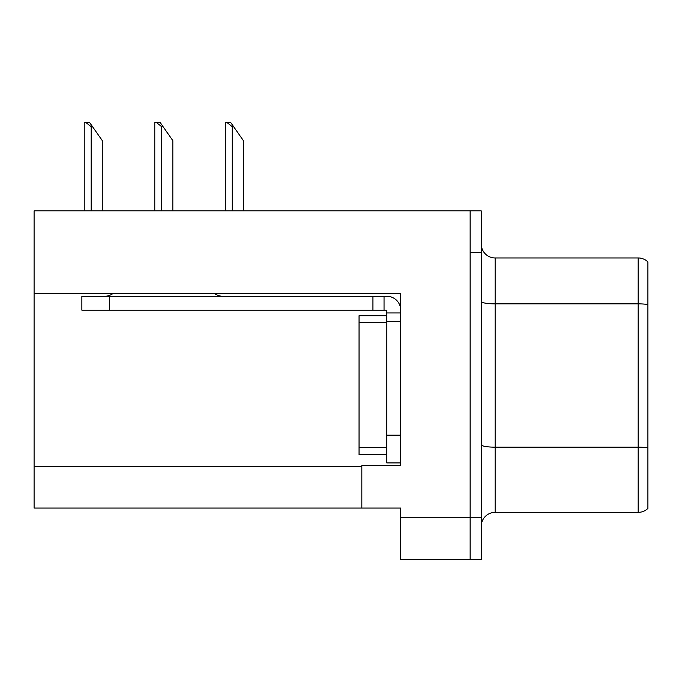 <?xml version="1.0" encoding="UTF-8"?>
<svg xmlns="http://www.w3.org/2000/svg" width="682" height="682" viewBox="0 0 682 682"><rect width="100%" height="100%" fill="white"/><g stroke="black" fill="none" stroke-linecap="round" stroke-linejoin="round"><path stroke-width="1.02" d="M400.718 321.282L400.718 435.15L386.822 435.15L386.822 462.925L400.718 462.925L400.718 435.15L400.718 465.567L361.827 465.567L361.827 508.056L34.1 508.056L34.1 293.644L400.718 293.644L400.718 321.282L386.822 321.282L386.822 310.174L372.935 310.174L372.935 296.286L386.822 296.286A13.887 13.887 0 0 1 400.709 310.182M361.827 508.056L400.718 508.056L400.718 559.445L470.145 559.445L470.145 517.783L470.145 559.445L481.253 559.445L481.253 517.783L470.145 517.783L470.145 210.883L34.1 210.883L34.1 293.644M647.9 456.821L647.9 501.253L647.9 456.821M481.253 526.248A13.887 13.887 0 0 1 495.141 512.361L638.182 512.361L638.182 257.958L495.141 257.958A13.887 13.887 0 0 1 481.253 244.071A13.887 13.887 0 0 0 495.141 257.958L495.141 512.361M470.145 210.883L481.253 210.883L481.253 252.545L470.145 252.545L470.145 517.783L400.718 517.783M647.9 261.922A13.887 13.887 0 0 0 638.182 257.958A13.887 13.887 0 0 1 647.9 261.922L647.9 508.397A13.887 13.887 0 0 1 638.182 512.361M481.253 252.545L481.253 517.783M647.9 305.783L647.9 449.097M647.9 269.066L647.9 304.547A13.887 2.413 180 0 0 638.182 303.857L495.141 303.857A13.887 2.413 0 0 1 481.253 301.444M386.822 435.15L386.83 315.723L359.056 315.723L359.056 454.596L386.822 454.596M112.786 293.644A13.887 13.887 0 0 1 104.644 296.286M214.821 293.644A13.887 13.887 0 0 0 222.963 296.286M372.935 310.174L81.866 310.174L81.866 296.286L372.935 296.286M386.822 462.925L400.718 462.925M384.043 310.174L384.043 296.286M400.718 312.953L386.822 312.953M233.653 126.724L232.264 126.724L227.012 122.555L230.738 122.555L243.372 140.611L243.372 210.883M225.324 210.883L225.324 122.555L227.012 122.555M163.109 126.724L161.719 126.724L156.468 122.555L160.193 122.555L172.827 140.611L172.827 210.883M154.78 210.883L154.78 122.555L156.468 122.555M92.564 126.724L91.175 126.724L85.923 122.555L89.64 122.555L102.283 140.611L102.283 210.883M84.236 210.883L84.236 122.555L85.923 122.555M34.1 466.403L361.827 466.403M647.9 447.861A13.887 2.413 180 0 0 638.182 447.17L495.141 447.17A13.887 2.413 0 0 1 481.253 444.758M359.056 447.648L386.822 447.648M359.056 322.671L386.822 322.671M109.64 310.174L109.64 296.286M232.264 210.883L232.264 126.724M161.719 210.883L161.719 126.724M91.175 210.883L91.175 126.724"/></g></svg>
